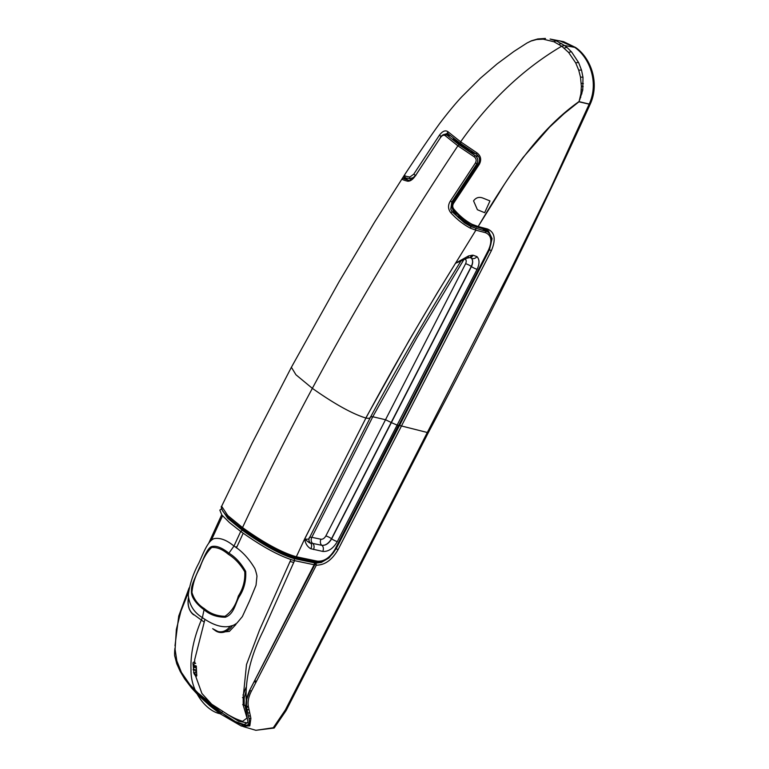 <?xml version="1.0" encoding="UTF-8"?>
<svg xmlns="http://www.w3.org/2000/svg" width="769" height="769" viewBox="0 0 769 769"><rect width="100%" height="100%" fill="white"/><g stroke="black" fill="none" stroke-linecap="round" stroke-linejoin="round"><path stroke-width="1.15" d="M399.515 425.478L336.159 548.768L328.978 557.948L321.298 562.475L315.992 563.129L316.347 565.167C324.806 565.148 332.035 559.986 338.052 549.681L491.362 250.694C496.149 239.37 494.832 232.132 487.402 228.96A1.509 1.153 104.7 0 1 486.056 229.748L488.411 230.854L492.102 238.621L489.469 249.8L399.515 425.478L427.314 432.495L510.654 269.986L550.921 187.742L589.15 104.171L578.951 101.796L564.081 113.658L549.71 127.02L523.045 157.501C511.731 172.996 504.041 184.368 499.965 191.606L478.155 226.528L487.402 228.96M314.752 563.812A1.509 0.904 -53.9 0 1 315.992 563.129L313.665 561.437M486.335 229.777L488.392 230.835M273.082 547.643L271.495 548.758M314.463 564.254L316.347 565.167L251.396 691.168C248.598 696.666 247.58 701.693 248.329 706.24L250.896 718.371L249.829 725.849L242.312 726.282M243.427 726.638L255.885 730.31L273.303 727.734L285.366 709.931L427.314 432.495L428.275 432.716C485.364 325.412 539.309 215.974 590.111 104.392L589.15 104.171L590.159 104.276C600.205 82.581 590.381 57.55 575.654 47.524L563.581 41.661L550.104 39.046L556.583 41.017L564.542 45.525L574.703 47.351L559.659 40.815M442.982 134.863L447.798 133.354M205.083 699.127L221.732 712.69L220.107 713.738L209.639 705.596L198.114 695.07L191.529 687.938L184.56 678.739L180.206 671.424L176.774 663.782L174.784 656.159C174.39 655.822 174.64 647.998 175.149 647.902M193.778 664.435L194.346 666.81L193.202 669.318L196.037 669.943M193.538 672.596L195.095 672.942A1.057 0.817 -77.5 0 0 195.278 674.336L194.346 674.134L196.595 675.855M221.212 632.474L218.598 631.618M246.628 697.819L246.263 699.684M255.875 730.3L274.187 728.022L286.145 710.508L428.275 432.716M248.685 716.987L248.877 717.958C252.741 731.925 235.506 723.196 221.857 712.786L222.433 711.44M575.654 47.524L574.703 47.351C589.419 57.377 599.234 82.379 589.208 104.055L579.028 101.633L579.182 101.104L578.913 101.623A6.046 1.548 -158.8 0 1 579.028 101.633A6.046 4.576 102.1 0 0 578.951 101.796L578.913 101.623C537.954 130.557 507.886 176.476 478.155 226.528L476.492 227.163M486.056 229.748L471.051 225.288A1.509 0.654 112.5 0 1 470.936 225.211L465.466 222.049L452.979 209.975L451.691 207.284M478.155 226.528L472.156 224.337A1.509 0.654 112.5 0 1 471.051 225.288L456.584 215.56L451.73 207.534L452.739 202.564L478.433 163.576L479.337 164.268C481.692 159.635 480.875 155.809 476.867 152.791A1.509 0.558 -57.8 0 0 476.54 154.367C479.741 156.953 480.375 160.019 478.433 163.576M452.749 202.555A19.042 11.4 -53.9 0 1 452.739 202.458L478.472 163.518M476.645 154.396A1.509 0.558 -57.8 0 1 476.54 154.367L460.516 143.524L476.645 154.396M448.26 133.7A1.509 1.192 -48 0 1 447.962 131.72C445.386 129.913 442.55 131.066 439.435 135.171L441.118 136.344M413.789 177.456L409.906 178.571C405.407 178.052 403.879 177.649 405.321 177.36M407.791 179.994L404.609 177.668L404.186 175.476C414.539 159.692 428.314 139.199 439.839 123.271C448.587 111.803 455.979 102.892 462.025 96.548L480.308 78.303L497.159 63.856L513.913 51.456L526.967 43.035L531.014 41.045L536.627 39.507L543.183 39.171L553.92 41.747L561.716 46.188C523.333 68.806 489.651 100.681 460.641 141.813L447.962 131.72M439.435 135.171L413.741 174.188L409.887 177.033C405.321 176.255 403.619 175.649 404.782 175.207M545.509 38.498L545.134 38.45A6.046 3.826 -87.4 0 0 543.183 39.171M195.278 674.336L196.624 675.393M195.095 672.942L196.114 670.962M279.012 551.21L278.762 551.738M246.157 687.226L243.023 695.089M242.495 697.589L244.186 697.925L244.177 705.029M244.186 697.925L245.955 691.619M248.329 706.24L246.234 706.259L242.706 704.606M483.778 198.421L489.988 200.92L483.788 198.44C479.548 196.499 476.136 197.306 473.569 200.872L477.405 209.726L484.662 212.705L489.988 200.92M579.182 101.104L580.941 93.587L581.364 86.253L580.499 77.121L578.73 70.2L575.702 62.895L568.637 52.475L561.716 46.188L564.542 45.525L567.128 47.572L571.588 51.956L578.673 62.683L581.547 70.219L582.998 77.342L582.758 90.05L581.287 89.733M460.718 143.611L460.641 141.813L476.867 152.791M479.337 164.268L453.614 203.256C452.412 205.275 452.46 207.197 453.768 209.024C459.247 215.618 465.38 220.722 472.156 224.337M579.595 100.095L582.758 90.05M453.768 209.024L452.979 209.975A23.579 14.111 126.1 0 0 456.584 215.56M409.887 177.033A1.509 1.307 101.8 0 0 409.906 178.571A23.579 14.111 -53.9 0 0 410.435 180.138M413.741 174.188L415.837 175.543M453.614 203.256L452.739 202.564M402.62 178.744C401.207 179.139 402.831 179.946 407.512 181.176C410.156 181.455 412.818 179.6 415.51 175.62L440.522 137.545C442.204 135.315 443.771 134.7 445.222 135.68L457.891 145.822C405.052 225.106 356.537 305.947 312.358 388.345L295.95 374.772L291.384 367.294L339.091 281.723L374.465 222.308L404.177 175.495M242.6 528.928L266.603 544.519L284.088 553.613L294.71 557.39C277.33 552.382 255.741 538.29 242.831 529.024L242.6 528.928C228.422 518.248 226.98 516.287 222.933 511.347C221.27 507.953 220.838 506.262 221.645 506.271L227.749 515.518L242.523 527.572C264.334 480.875 287.616 434.466 312.358 388.345C334.525 403.985 352.346 413.876 365.823 418.019L409.271 340.158L437.446 292.595L475.896 230.171L470.465 228.21C463.399 224.519 456.844 219.367 450.788 212.734C447.942 209.062 447.808 205.169 450.374 201.045L475.405 162.99C476.713 160.452 476.28 158.376 474.117 156.761L457.891 145.822A1.509 0.904 -53.9 0 1 459.353 144.966L446.904 135.008A1.509 1.182 132.3 0 0 445.222 135.68M415.606 175.524L440.522 137.545M450.605 135.825L445.732 134.421C443.934 134.037 442.137 135.017 440.32 137.363M407.512 181.176A1.509 1.307 107.6 0 1 409.108 180.398L409.108 180.398C409.319 181.551 411.386 179.888 415.318 175.419L415.51 175.62M404.09 178.802L404.532 178.264A1.509 1.451 -101.5 0 0 403.542 178.1L401.86 179.014M406.272 179.533L404.532 178.264L405.34 178.206M455.421 263.229L468.629 255.904L472.906 255.154L476.982 256.625C479.645 259.557 479.683 263.777 477.116 269.285L337.322 541.559C333.169 548.557 328.315 551.844 322.749 551.411L310.753 548.72C307.494 546.874 305.456 543.664 304.649 539.088L365.929 418.038L304.678 538.896L296.325 556.775C277.215 551.286 255.741 536.983 242.523 527.572L242.831 529.024M472.906 255.154A4.537 3.23 89.4 0 1 470.07 257.615L471.272 258.076C473.079 260.047 473.137 262.873 471.435 266.564L391.373 422.614L398.525 425.709L488.613 249.762C492.371 240.87 491.343 235.179 485.508 232.69L475.896 230.171L475.627 228.172L470.599 226.432L464.524 222.875L452.23 211.869L450.759 209.187L451.826 201.93L476.818 163.903C478.472 160.548 477.962 157.818 475.29 155.703L459.353 144.966M372.811 416.711L311.81 537.32L320.981 539.242C322.845 539.386 324.46 538.29 325.845 535.955L465.61 263.729C466.745 260.931 466.283 259.364 464.207 259.038L417.134 337.351L372.811 416.711L370.504 416.827C370.312 418.221 368.793 418.624 365.929 418.038C393.997 365.833 423.863 314.242 455.508 263.267L460.881 261.114C428.891 312.579 398.717 364.679 370.35 417.432L309.196 538.319M474.117 156.761A1.509 0.558 -58.1 0 1 475.29 155.703L478.578 156.434M475.405 162.99L477.972 164.153M450.374 201.045L451.826 201.93L451.98 204.16M450.788 212.734L452.21 211.754L464.524 222.875M452.114 211.735L450.759 209.187M470.465 228.21A1.509 0.692 -67.9 0 0 470.599 226.432L458.805 217.838A24.8 14.851 -53.9 0 1 458.324 217.704M453.162 138.833L470.234 151.656L475.751 153.867M453.518 139.429L454.402 138.901M294.71 557.39L296.325 556.775L317.299 561.159C324.095 561.687 330.036 557.669 335.111 549.114L398.505 425.209M322.749 551.411A4.537 3.422 -78.2 0 0 321.865 545.327L312.685 543.414A4.537 3.422 101.8 0 1 311.81 537.32C309.811 537.156 308.975 537.31 309.321 537.791C309.148 539.146 307.629 539.521 304.784 538.915A4.537 1.086 -154.6 0 1 304.678 538.896M391.373 422.614L331.66 538.819C328.892 543.481 325.623 545.654 321.865 545.327C325.527 545.577 328.738 543.366 331.506 538.704L471.282 266.449C473.012 262.777 473.002 259.989 471.272 258.076A4.537 3.547 -47.2 0 0 476.982 256.625M471.474 255.298A4.537 2.98 79.5 0 1 469.417 257.682L467.043 258.173A4.537 2.768 -106.6 0 0 468.629 255.904M455.633 263.19L460.881 261.124M488.613 249.762L488.997 249.752C492.525 241.485 492.083 235.525 487.681 231.853L475.627 228.172M310.753 548.72A4.537 3.528 -65.5 0 0 310.666 543.116L312.589 543.395A4.537 3.422 101.8 0 1 313.473 549.479M309.196 538.329L308.917 539.425A4.537 4.412 -177.3 0 0 310.666 543.116C310.003 543.731 305.639 539.8 304.803 539.011M469.417 257.682L470.07 257.615M370.475 416.875L372.782 416.75L385.557 419.749L391.219 422.498M320.981 539.242A4.537 3.422 -78.2 0 0 321.865 545.327L312.685 543.414M456.017 140.16A1.509 1.144 -83.2 0 0 455.806 140.102L454.527 140.208M456.161 140.275L455.335 140.794M474.194 153.521A1.509 1.144 -83.2 0 0 473.858 153.127L471.762 152.589M236.073 546.778A24.589 19.062 102.5 0 1 236.842 546.98M270.861 547.566L271.082 547.144A1.519 0.913 -53.9 0 1 271.121 547.076M188.578 598.705A15.197 11.775 -77.5 0 0 193.336 614.22L203.881 621.9M214.974 629.994A15.197 11.775 -77.5 0 0 218.492 631.599A15.197 11.775 -77.5 0 0 230.191 626.254M244.984 705.327L243.206 705.163L247.032 718.025L242.571 721.341C235.929 718.957 235.804 718.88 228.518 715.016L211.667 704.193L201.911 693.484L195.605 675.999L194.038 673.731L193.077 664.464L194.009 664.32L194.826 662.57L195.653 663.541M193.077 664.464C192.74 662.474 193.259 661.744 194.634 662.272L194.692 662.474M194.634 662.272L194.74 659.485L204.929 619.381M236.419 547.903L243.187 533.234M221.559 508.665L219.838 510.135L221.837 514.98L229.46 522.593L240.707 531.456C254.164 540.991 275.283 555.103 294.517 560.649L314.386 564.811L314.319 562.879L311.935 561.207L292.085 557.054C275.735 552.065 256.49 539.28 244.388 530.648L230.181 519.027M194.009 614.912L193.154 614.075M235.179 624.284L235.958 624.457L229.335 631.426L219.05 632.291A16.639 12.89 102.5 0 1 215.205 630.532L212.677 628.686L219.569 632.387M196.23 666.771L196.797 675.74L196.201 676.422L195.605 675.999M243.206 705.163L243.187 697.31L246.503 664.541L259.566 629.955L290.865 559.659M311.935 561.207L314.088 562.783L294.248 558.63C276.753 553.574 255.481 539.665 242.341 530.254L227.787 518.373L221.857 509.482M193.673 614.835A16.639 12.89 102.5 0 1 188.463 597.888M232.449 625.582A16.639 12.89 102.5 0 1 219.05 632.291M196.72 675.259L196.797 675.74M196.085 668.396L196.085 667.886M196.662 675.797L196.316 666.098M244.984 705.346L245.83 709.46M247.964 723.004L238.794 721.274L226.403 713.815M314.319 562.879L314.781 564.773L249.464 690.697L314.367 564.302M294.248 558.63L294.537 560.659L263.181 630.916C251.078 655.063 245.398 677.806 246.147 699.156L249.464 690.697M246.513 725.34L235.333 721.562L221.712 712.728M221.693 514.797L208.697 543.27M189.107 587.92L178.735 616.065L174.996 645.797M246.397 698.646L245.638 707.816L247.993 722.389L241.226 725.984L220.107 713.738C206.63 711.229 190.452 691.783 191.01 669.501L190.972 668.588C190.529 652.775 194.336 635.79 202.382 617.632C193.942 612.451 189.241 604.886 188.28 594.946C189.78 583.959 193.288 573.366 198.796 563.168C203.151 553.699 207.88 540.588 214.167 538.617C220.126 537.56 226.72 540.04 233.968 546.057L240.707 531.456L242.341 530.254M204.304 608.596L202.382 617.632C209.543 622.621 219.405 628.206 229.508 626.408C232.949 625.36 233.055 625.812 236.987 623.053L242.35 616.594L249.492 601.089L256.029 585.257L256.923 576.635C257.298 575.962 254.904 568.06 254.597 568.118C248.723 558.352 241.841 550.998 233.968 546.057L228.931 553.18C221.924 547.663 216.243 545.442 211.879 546.519C206.746 547.816 202.16 562.639 199.555 567.387L194.297 579.547C191.808 585.574 191.308 587.516 191.471 592.524C191.731 599.262 199.517 606.53 203.977 609.663C209.745 614.681 216.858 617.199 225.307 617.219C234.074 614.248 235.247 603.54 239.265 596.6C244.081 589.285 246.224 580.883 245.686 571.405C240.985 563.129 235.401 557.054 228.931 553.18L228.287 554.266C234.718 558.179 240.207 564.023 244.753 571.771C245.282 580.47 243.129 588.583 238.303 596.1C235.891 605.088 231.459 611.826 225.019 616.286C217.012 616.132 210.11 613.566 204.304 608.596C198.171 604.819 194.048 599.436 191.933 592.438C192.75 583.892 195.364 575.76 199.786 568.07C202.785 559.053 206.755 552.19 211.686 547.47C216.973 547.057 222.51 549.316 228.287 554.266M338.052 549.681L335.803 548.508M489.103 249.541L491.362 250.694M312.916 561.851A1.509 0.904 -53.9 0 1 313.79 561.524M448.337 134.998A6.806 5.296 104 0 1 449.134 134.565M221.385 713.18A1.509 0.904 -54.3 0 1 221.607 712.603M272.12 548.259A1.509 0.904 -53.9 0 1 272.62 547.893M246.859 709.374A1.509 1.086 -12.4 0 0 248.839 709.297M248.435 706.922A1.509 1.038 170.5 0 1 246.503 707.019M248.435 706.865A1.509 1.038 170.5 0 1 246.493 706.961M251.396 691.168L249.656 690.341M255.962 682.411L254.51 681.776M256.5 681.382L255.048 680.748M250.896 718.371A1.509 1.24 167.7 0 1 248.877 717.958M250.396 715.728A1.509 1.192 165.6 0 1 248.368 715.535M249.637 712.603A1.509 1.144 164.2 0 1 247.618 712.594M248.877 709.479A1.509 1.086 167.3 0 1 246.897 709.547M196.162 665.935L194.124 665.483M196.076 670.481L193.154 669.837M290 561.533L293.71 562.408M531.014 41.045A6.046 3.374 -112.1 0 1 531.466 40.786L537.762 38.95A6.046 3.662 79.6 0 0 536.627 39.507M559.073 44.41A6.046 3.701 -58.5 0 1 561.851 43.718M553.92 41.747A6.046 3.816 -67.5 0 1 556.583 41.017M580.941 93.587L581.893 93.866M580.23 97.403A6.046 0.615 18.8 0 0 580.73 97.509M564.254 48.187A6.046 3.528 -49.5 0 1 567.128 47.572M568.637 52.475A6.046 3.297 -41.3 0 1 571.588 51.956M575.702 62.895A6.046 2.663 -25.5 0 1 578.673 62.683M578.73 70.2A6.046 2.144 -15.8 0 1 581.547 70.219M580.499 77.121A6.046 1.586 -6.9 0 1 582.998 77.342M581.258 83.273A6.046 1.019 1.1 0 1 583.344 83.6M581.364 86.253A6.046 0.74 4.9 0 1 583.181 86.599M194.317 666.281L196.028 666.656M194.346 666.81L195.96 667.175M194.259 667.319L195.932 667.694M485.508 232.69A1.509 1.153 -75.3 0 0 485.229 230.7L482.73 228.874M477.116 269.285A4.537 0.904 -153.1 0 1 471.435 266.564L471.282 266.449A4.537 0.904 -153.1 0 0 465.61 263.729M457.613 216.32A4.835 3.768 -76 0 0 458.805 217.838L460.16 218.175M337.322 541.559A4.537 0.923 -152.8 0 1 331.66 538.819L331.506 538.704A4.537 0.923 27.2 0 0 325.845 535.955M335.111 549.114L488.997 249.752M317.299 561.159A1.509 1.144 101.8 0 1 316.03 561.937C323.086 563.821 332.948 555.256 335.505 549.095M473.858 153.127L474.8 153.262M271.082 547.144L270.515 546.74M245.638 707.816L246.128 706.163M193.144 688.207L201.689 697.406L220.886 713.594M447.193 133.104L460.516 143.524M526.967 43.035L531.466 40.786M537.762 38.95L545.134 38.45M221.645 506.271L251.963 443.54L291.384 367.294M409.108 180.398L404.119 178.831M405.09 178.023L403.542 178.1M450.086 135.382L445.732 134.421M295.065 557.544L316.03 561.937M467.043 258.173L460.987 261.027M487.681 231.853L484.086 229.229M218.492 631.599L222.395 632.464M222.539 515.826L211.244 540.444M188.405 592.361L180.926 611.192L176.341 629.475L175.101 649.353L176.841 660.927L181.407 672.356L189.789 684.497L197.921 692.917L211.908 704.366M241.226 725.984L241.226 725.984C247.07 726.676 249.704 725.773 249.108 723.283C249.675 722.053 249.281 718.88 247.926 713.776L246.445 706.673L246.743 699.261L249.867 690.677"/></g></svg>
